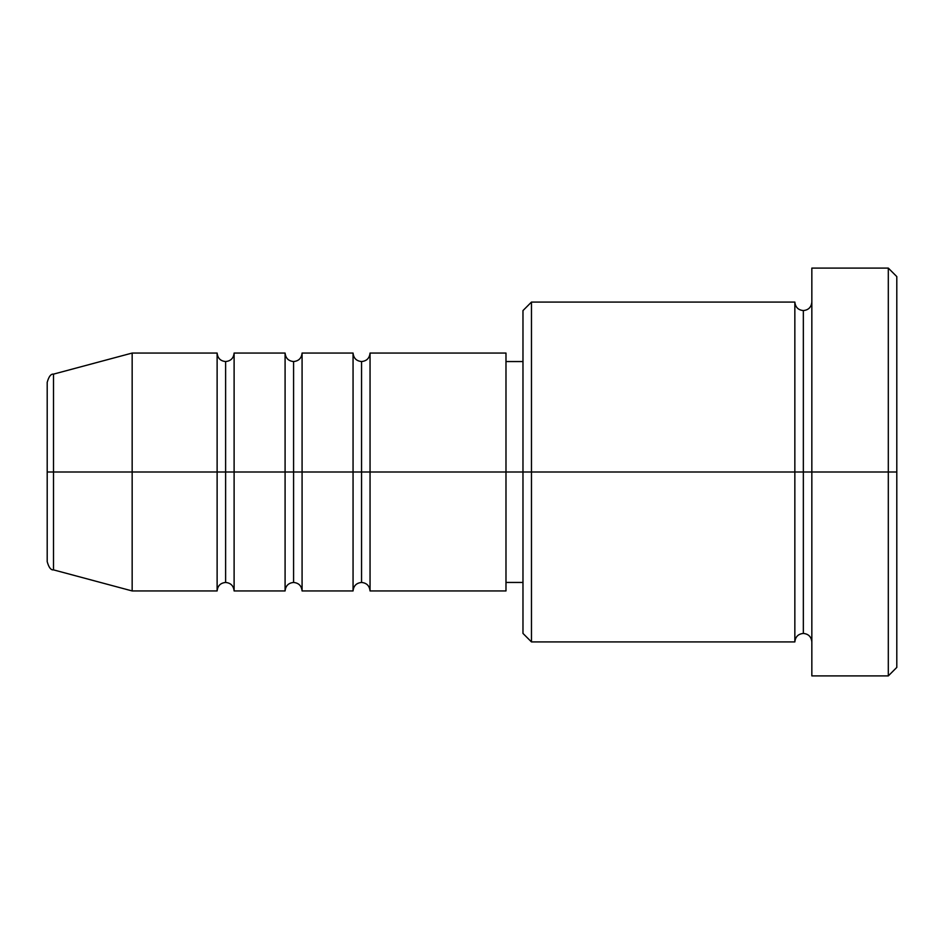 <?xml version="1.0" encoding="UTF-8"?>
<svg xmlns="http://www.w3.org/2000/svg" width="944" height="944" viewBox="0 0 944 944"><rect width="100%" height="100%" fill="white"/><g stroke="black" fill="none" stroke-linecap="round" stroke-linejoin="round"><path stroke-width="0.71" stroke-dasharray="4.72 3.54" d="M53.501 472L53.501 569.869L53.501 472L132.16 472L132.16 590.944L132.16 472L217.12 472L217.12 590.944L217.12 472L132.16 472L132.16 353.056L132.16 472L53.501 472L53.501 374.131L53.501 472M794.848 302.08L794.848 472L522.976 472L522.976 361.552L522.976 493.547L522.976 310.576L522.976 633.424L522.976 472L505.984 472L505.984 361.552L505.984 582.448L505.984 472L370.048 472L370.048 590.944L370.048 353.056L370.048 472L505.984 472L505.984 590.944L505.984 472L531.472 472L531.472 641.92L531.472 472L794.848 472L794.848 302.08L794.848 472L811.84 472L811.84 302.08L811.84 472L811.84 302.08L811.84 472L896.8 472L896.8 667.408L896.8 276.592L896.8 472L888.304 472L888.304 675.904L888.304 472L811.84 472L811.84 268.096L811.84 675.904L811.84 302.08L811.84 641.92L811.84 472L811.84 641.92L811.84 472L811.84 641.92L811.84 472L803.344 472L803.344 310.576L803.344 633.424L803.344 472L794.848 472L794.848 641.92M361.552 361.552L361.552 472L361.552 361.552M353.056 353.056L353.056 590.944L353.056 472L302.08 472L302.08 353.056L302.08 472L353.056 472L353.056 353.056M293.584 361.552L293.584 472L293.584 361.552M285.088 353.056L285.088 590.944L285.088 472L234.112 472L234.112 353.056L234.112 472L285.088 472L285.088 353.056M225.616 361.552L225.616 472L225.616 361.552M217.12 353.056L217.12 472L217.12 353.056M302.08 590.944L302.08 472L302.08 590.944M234.112 590.944L234.112 472L234.112 590.944M47.2 561.656L47.2 382.344M888.304 268.096L888.304 472L888.304 268.096M531.472 472L531.472 302.08L531.472 472M522.976 493.547L522.976 582.448L522.976 493.547M505.984 472L505.984 353.056L505.984 472M794.848 472L794.848 641.92L794.848 472M803.344 472L803.344 633.424L803.344 472M225.616 582.448L225.616 472L225.616 582.448M293.584 582.448L293.584 472L293.584 582.448M361.552 582.448L361.552 472L361.552 582.448"/><path stroke-width="1.42" d="M47.2 472L47.2 561.656C48.817 567.486 50.917 570.223 53.501 569.869L53.501 472L47.2 472L47.2 382.344L47.2 472L53.501 472L53.501 569.869L132.16 590.944L132.16 472L53.501 472L132.16 472L132.16 590.944L217.12 590.944L217.12 353.056L132.16 353.056L132.16 472L217.12 472L132.16 472L132.16 353.056L53.501 374.131L53.501 472L53.501 374.131C50.917 373.777 48.817 376.514 47.2 382.344L47.2 472M505.984 353.056L505.984 472L505.984 353.056L370.048 353.056L370.048 472L361.552 472L361.552 361.552L361.552 472L353.056 472L353.056 353.056L302.08 353.056L302.08 472L293.584 472L293.584 361.552L293.584 472L285.088 472L285.088 353.056L234.112 353.056L234.112 472L225.616 472L225.616 361.552L225.616 472L217.12 472L217.12 353.056C217.639 358.201 220.471 361.033 225.616 361.552C230.761 361.033 233.593 358.201 234.112 353.056L234.112 590.944L234.112 472L285.088 472L225.616 472L225.616 582.448L225.616 472L217.12 472L217.12 590.944C217.639 585.799 220.471 582.967 225.616 582.448C230.761 582.967 233.593 585.799 234.112 590.944L285.088 590.944L285.088 353.056C285.607 358.201 288.439 361.033 293.584 361.552C298.729 361.033 301.561 358.201 302.08 353.056L302.08 590.944L302.08 472L353.056 472L293.584 472L293.584 582.448L293.584 472L285.088 472L285.088 590.944C285.607 585.799 288.439 582.967 293.584 582.448C298.729 582.967 301.561 585.799 302.08 590.944L353.056 590.944L353.056 353.056C353.575 358.201 356.407 361.033 361.552 361.552C366.697 361.033 369.529 358.201 370.048 353.056L370.048 590.944L370.048 472L505.984 472L361.552 472L361.552 582.448L361.552 472L353.056 472L353.056 590.944C353.575 585.799 356.407 582.967 361.552 582.448C366.697 582.967 369.529 585.799 370.048 590.944L505.984 590.944L505.984 472L522.976 472L522.976 633.424L522.976 472L505.984 472L505.984 590.944M531.472 472L522.976 472L522.976 310.576L522.976 472L531.472 472L531.472 641.92L531.472 472L794.848 472L794.848 302.08L794.848 472L531.472 472L531.472 302.08L531.472 472M811.84 641.92C811.321 636.775 808.489 633.943 803.344 633.424C798.199 633.943 795.367 636.775 794.848 641.92L794.848 472L803.344 472L803.344 310.576L803.344 472L811.84 472L811.84 675.904L811.84 268.096L811.84 472L896.8 472L896.8 276.592L896.8 667.408L896.8 472L888.304 472L888.304 675.904L888.304 472L803.344 472L803.344 310.576L803.344 472L794.848 472L794.848 302.08L531.472 302.08L522.976 310.576M888.304 472L888.304 268.096L888.304 472M794.848 472L794.848 641.92L794.848 472M803.344 472L803.344 633.424L803.344 472M794.848 641.92L531.472 641.92L522.976 633.424M811.84 675.904L888.304 675.904L896.8 667.408M794.848 302.08C795.367 307.225 798.199 310.057 803.344 310.576C808.489 310.057 811.321 307.225 811.84 302.08M522.976 582.448L505.984 582.448M896.8 276.592L888.304 268.096L811.84 268.096M522.976 361.552L505.984 361.552"/></g></svg>
